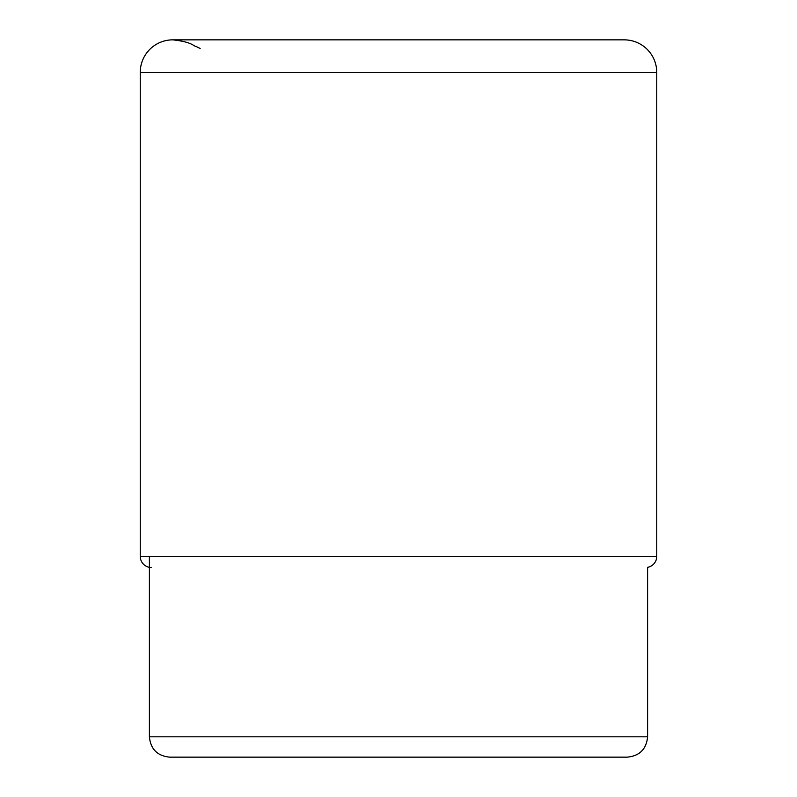 <?xml version="1.0" encoding="UTF-8"?>
<svg xmlns="http://www.w3.org/2000/svg" width="797" height="797" viewBox="0 0 797 797"><rect width="100%" height="100%" fill="white"/><g stroke="black" fill="none" stroke-linecap="round" stroke-linejoin="round"><path stroke-width="1.2" d="M140.252 72.388A32.538 32.538 0 0 1 172.79 39.85L624.21 39.85L172.79 39.85A32.538 32.538 0 0 0 140.252 72.388L140.252 556.346L140.252 72.388L656.748 72.388A32.538 32.538 0 0 0 624.21 39.85M647.602 736.817C646.397 749.17 639.612 755.945 627.259 757.15L169.741 757.15C157.388 755.945 150.603 749.17 149.398 736.817L647.602 736.817L647.602 567.344A11.188 11.188 0 0 0 656.748 556.346L656.748 72.388M151.44 567.534A11.188 11.188 0 0 1 140.252 556.346A11.188 11.188 0 0 0 151.44 567.534M627.259 757.15L169.741 757.15M289.102 757.15L328.175 757.15M200.167 48.468L196.7 46.744C193.243 46.266 192.854 42.032 172.79 39.85M656.748 556.346L140.252 556.346M149.398 736.817L149.398 556.346"/></g></svg>
